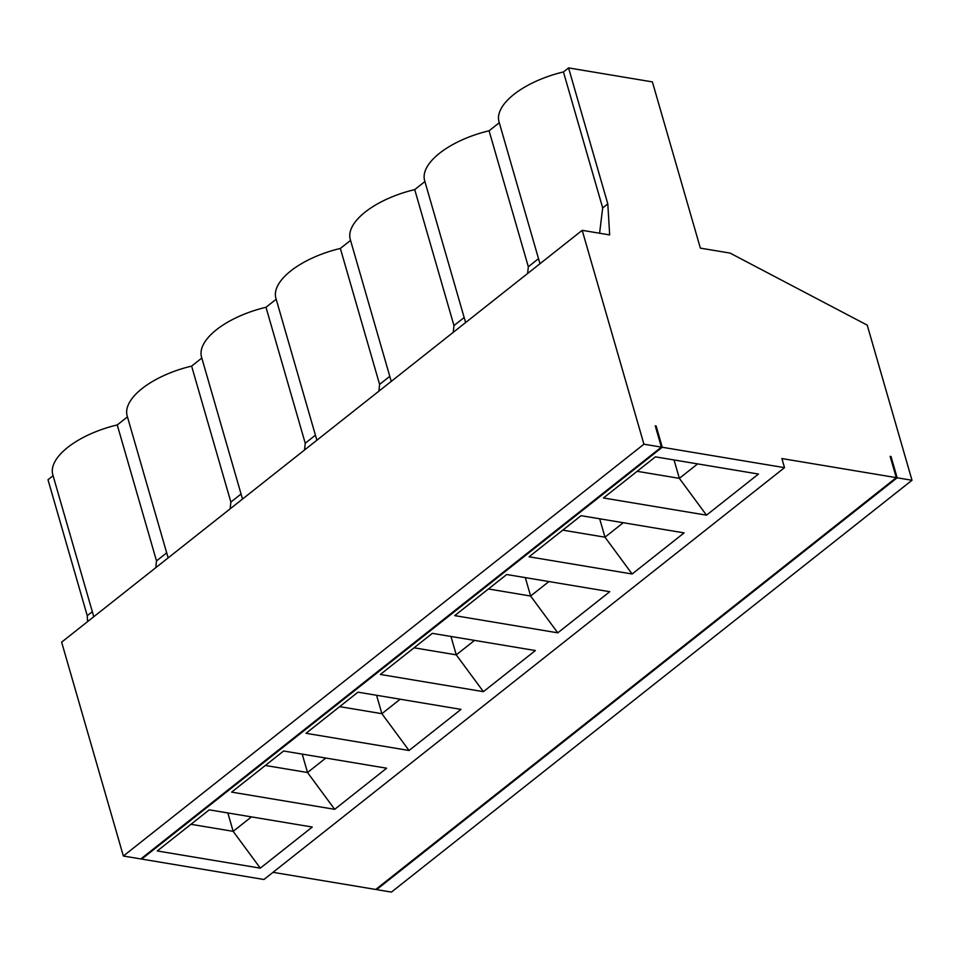 <?xml version="1.0" encoding="UTF-8"?>
<svg xmlns="http://www.w3.org/2000/svg" width="960" height="960" viewBox="0 0 960 960"><rect width="100%" height="100%" fill="white"/><g stroke="black" fill="none" stroke-linecap="round" stroke-linejoin="round"><path stroke-width="1.44" d="M890.34 457.044L891.012 456.504L890.136 456.36L896.28 477.648L781.884 458.544L784.512 467.664L662.256 447.264L141.696 859.08L141.504 858.408M662.256 447.264L656.124 425.976L655.44 426.516M656.124 425.976L655.248 425.832L661.392 447.12L140.832 858.936L123.36 856.02L61.632 642.156L582.192 230.328L609.672 234.924L607.8 203.88L602.688 207.912L563.448 71.952L568.56 67.908L652.392 81.9L700.368 248.136L730.068 253.092L867.228 325.14L912 480.264L897.156 477.792L376.596 889.608L376.404 888.936M87.6 621.612L87.24 615.696L92.328 611.676M53.076 475.716L48 479.736L87.24 615.696M912 480.264L391.44 892.092L376.596 889.608M896.28 477.648L375.72 889.464L273.024 872.328M784.512 467.664L263.952 879.492L141.696 859.08M897.156 477.792L891.012 456.504M568.56 67.908L607.8 203.88M661.392 447.12L643.92 444.204L582.192 230.328M230.148 508.836L230.868 502.08L191.616 366.108A68.232 30.192 -16.1 0 0 127.176 415.944L168.144 557.892M209.232 809.844L157.26 850.956L260.304 868.152L312.276 827.04L209.232 809.844M251.448 816.888L233.16 831.348L260.304 868.152M227.844 812.94L233.16 831.348L190.956 824.304M302.208 754.116L307.524 772.512L325.812 758.052M166.692 552.84L156.504 560.904L117.252 424.944L127.452 416.88M265.32 765.468L307.524 772.512L334.68 809.328L231.636 792.12L283.608 751.008L386.652 768.204L334.68 809.328M409.044 750.492L461.016 709.38L357.972 692.172L306 733.296L409.044 750.492L381.888 713.688L339.684 706.644M557.772 632.832L609.744 591.708L506.7 574.512L454.728 615.624L557.772 632.832L530.616 596.028L488.412 588.972M758.472 474.048L706.5 515.16L603.456 497.964L655.428 456.852L758.472 474.048M684.108 532.884L632.136 573.996L529.092 556.8L581.064 515.676L684.108 532.884M483.408 691.656L535.38 650.544L432.336 633.348L380.364 674.46L483.408 691.656L456.252 654.852L414.048 647.808M156.504 560.904L155.784 567.672M93.78 616.716L52.812 474.78A68.232 30.192 163.9 0 1 117.252 424.944M201.816 358.044L191.616 366.108M276.18 299.22L265.992 307.284A68.232 30.192 163.9 0 0 201.54 357.108L242.52 499.056M350.544 240.384L340.356 248.448A68.232 30.192 163.9 0 0 275.904 298.284L316.884 440.232M424.908 181.548L414.72 189.612A68.232 30.192 163.9 0 0 350.28 239.448L391.248 381.396M465.612 322.56L424.644 180.612A68.232 30.192 -16.1 0 1 489.084 130.788L499.272 122.724M539.976 263.736L499.008 121.788A68.232 30.192 -16.1 0 1 563.448 71.952M123.36 856.02L643.92 444.204M538.524 258.684L528.324 266.748L489.084 130.788M527.616 273.516L528.324 266.748M464.16 317.52L453.96 325.584L453.24 332.34M548.904 581.556L530.616 596.028L525.312 577.62M414.72 189.612L453.96 325.584M265.992 307.284L305.232 443.244L315.42 435.18M305.232 443.244L304.512 450.012M340.356 248.448L379.596 384.408L378.876 391.176M389.784 376.344L379.596 384.408M230.868 502.08L241.056 494.016M474.54 640.392L456.252 654.852L450.948 636.444M400.176 699.216L381.888 713.688L376.572 695.28M599.676 518.784L604.992 537.192L623.268 522.72M562.776 530.148L604.992 537.192L632.136 573.996M637.152 471.312L679.356 478.356L697.632 463.896M674.04 459.96L679.356 478.356L706.5 515.16M599.592 233.232L602.688 207.912"/></g></svg>
